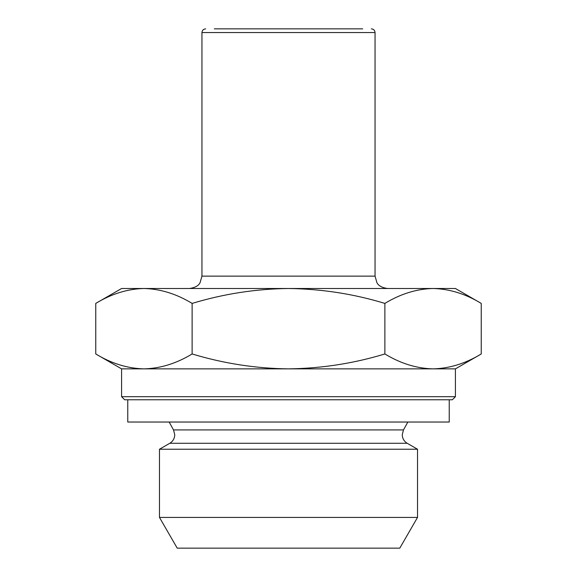 <?xml version="1.0" encoding="UTF-8"?>
<svg xmlns="http://www.w3.org/2000/svg" width="577" height="577" viewBox="0 0 577 577"><rect width="100%" height="100%" fill="white"/><g stroke="black" fill="none" stroke-linecap="round" stroke-linejoin="round"><path stroke-width="0.87" d="M214.312 28.85L288.5 28.85L214.312 28.85M362.688 28.85L288.5 28.85M399.782 548.15L177.218 548.15L159.476 517.418L417.524 517.418L399.782 548.15M407.852 422.032L403.489 429.915L173.511 429.915L174.752 434.712C174.658 438.087 173.259 440.785 170.547 442.804L169.804 443.273L407.196 443.273L417.524 449.238L159.476 449.238L159.476 517.418M452.325 399.782L124.675 399.782L121.581 396.687L455.419 396.687L452.325 399.782M455.419 396.687L455.419 368.869L121.581 368.869L95.76 353.961L95.76 303.408C111.491 293.859 127.553 288.889 143.947 288.5C160.377 288.904 176.432 293.873 192.127 303.408C223.739 293.844 255.863 288.875 288.5 288.5C321.548 288.933 353.672 293.902 384.873 303.408C400.604 293.859 416.666 288.889 433.053 288.5C449.483 288.904 465.545 293.873 481.24 303.408L481.24 353.961C465.509 363.51 449.447 368.479 433.053 368.869C416.623 368.465 400.568 363.496 384.873 353.961C353.672 363.46 321.548 368.429 288.5 368.869C255.863 368.494 223.739 363.524 192.127 353.961C176.396 363.51 160.334 368.479 143.947 368.869C127.517 368.465 111.455 363.496 95.76 353.961M384.873 353.961L384.873 303.408M192.127 353.961L192.127 303.408M481.24 303.408L455.419 288.5L121.581 288.5L95.76 303.408M449.238 399.782L449.238 422.032L127.762 422.032L127.762 399.782M205.657 28.85C203.385 29.088 202.152 30.329 201.95 32.557L375.05 32.557L375.05 276.138L201.95 276.138L200.075 282.68C198.603 285.702 195.105 287.642 189.588 288.5M407.196 443.273L406.453 442.804C403.741 440.785 402.342 438.087 402.248 434.712L403.489 429.915M375.05 32.557C374.848 30.329 373.615 29.088 371.343 28.85M417.524 449.238L417.524 517.418M455.419 368.869L481.24 353.961M121.581 368.869L121.581 396.687M173.511 429.915L169.148 422.032M169.804 443.273L159.476 449.238M201.95 32.557L201.95 276.138M375.05 276.138L376.925 282.68C378.397 285.702 381.895 287.642 387.412 288.5"/></g></svg>
